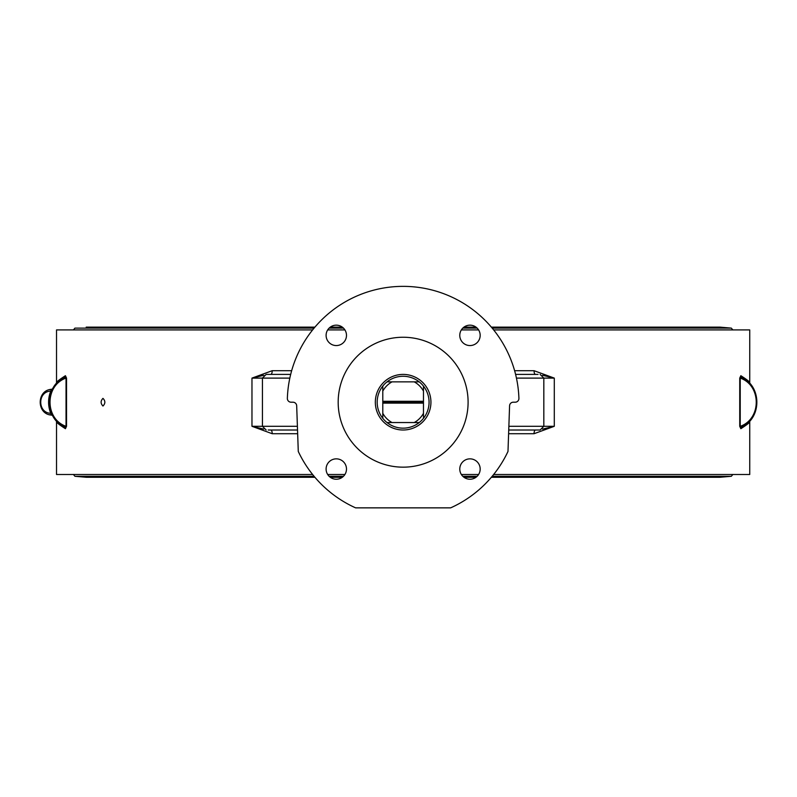 <?xml version="1.0" encoding="UTF-8"?>
<svg xmlns="http://www.w3.org/2000/svg" width="797" height="797" viewBox="0 0 797 797"><rect width="100%" height="100%" fill="white"/><g stroke="black" fill="none" stroke-linecap="round" stroke-linejoin="round"><path stroke-width="1.2" d="M538.045 374.401L515.589 374.401M291.662 370.695L272.215 370.695L251.972 378.107L262.442 378.107L266.148 374.401L290.676 374.401L276.35 374.401M266.148 374.401L274.048 374.401M268.23 430.011L297.53 430.011M263.747 429.115L251.972 426.305L272.215 433.717L297.66 433.717M508.735 430.011L540.117 430.011L543.823 426.305L508.865 426.305M535.454 430.011A3.706 1.405 -90 0 0 534.05 433.717L554.294 426.305L542.528 429.115M287.358 398.38A115.844 115.844 0 0 1 403.133 286.362A115.844 115.844 0 0 1 518.917 398.38A3.706 3.706 0 0 1 515.211 402.206L513.288 402.206A3.706 3.706 0 0 0 509.582 405.783L507.988 451.451A115.844 115.844 0 0 1 450.654 507.858L355.611 507.858A115.844 115.844 0 0 1 298.277 451.451L296.683 405.783A3.706 3.706 0 0 0 292.977 402.206L291.054 402.206A3.706 3.706 0 0 1 287.358 398.38M542.528 375.287L554.294 378.107L534.05 370.695L514.613 370.695M58.749 423.247L56.069 420.597A1.853 1.853 0 0 1 56.079 420.607L56.069 420.597A1.853 1.853 0 0 1 56.527 421.822L56.527 474.494L312.613 474.494M327.677 474.494L344.912 474.494M461.353 474.494L478.589 474.494M493.652 474.494L749.738 474.494L749.738 421.822A1.853 1.853 0 0 1 750.196 420.597L749.668 421.185M312.613 329.918L56.527 329.918L56.527 382.59A1.853 1.853 0 0 1 56.069 383.815L57.424 382.381M747.526 381.165L750.196 383.805A1.853 1.853 0 0 1 750.196 383.805A1.853 1.853 0 0 1 749.738 382.59L749.738 329.918L493.652 329.918M478.589 329.918L461.353 329.918M344.912 329.918L327.677 329.918M59.636 380.428L64.447 377.36L66.53 378.087L65.424 375.706C59.516 379.531 56.547 381.833 56.527 382.59M56.527 421.822C56.547 422.579 59.516 424.881 65.424 428.706L66.53 426.325L66.53 378.087M102.962 398.37C105.463 400.931 105.463 403.481 102.962 406.032C100.512 403.481 100.512 400.931 102.962 398.37M749.738 382.59C749.718 381.833 746.749 379.531 740.851 375.706L739.736 378.087L739.736 426.325L740.851 428.706C746.749 424.881 749.718 422.579 749.738 421.822M66.53 426.325L66.041 426.325C44.682 418.983 44.682 385.429 66.041 378.087L66.041 426.325L64.447 427.053A1.853 1.793 -63.3 0 1 65.424 428.706M65.424 375.706A1.853 1.793 63.3 0 1 64.447 377.36C44.403 386.376 44.403 418.036 64.447 427.053L62.156 425.767M57.135 382.67A1.853 1.843 44.6 0 1 57.105 382.699L56.159 383.716M51.138 412.607A1.853 0.648 158 0 1 50.729 413.294C37.409 412.936 37.409 391.476 50.729 391.108C47.87 398.51 47.87 405.902 50.729 413.294L51.387 415.098C36.493 414.121 36.493 390.281 51.387 389.315L50.729 391.108A1.853 0.648 -158 0 1 51.138 391.805C48.458 398.739 48.458 405.673 51.138 412.607C48.458 405.673 48.458 398.739 51.138 391.805L51.138 391.795M51.387 415.098L49.145 414.649L51.387 415.098A1.853 1.853 0 0 1 52.791 416.024L52.761 415.964M51.387 389.315L49.444 389.683L51.387 389.315A1.853 1.853 0 0 0 52.791 388.388M740.851 428.706A1.853 1.793 63.3 0 1 741.818 427.053L740.224 426.325L740.224 378.087L741.818 377.36L744.109 378.645M739.736 426.325L740.224 426.325C761.583 418.983 761.583 385.429 740.224 378.087L739.736 378.087M744.547 425.488L741.818 427.053C761.862 418.036 761.862 386.376 741.818 377.36L744.866 379.133M740.851 375.706A1.853 1.793 -63.3 0 0 741.818 377.36M297.401 426.305L251.972 426.305L251.972 378.107L263.747 375.287M272.215 370.695A3.706 1.405 -90 0 1 270.811 374.401M535.454 374.401A3.706 1.405 90 0 1 534.05 370.695M270.811 430.011A3.706 1.405 -90 0 1 272.215 433.717M459.779 469.044A10.192 10.192 0 0 1 469.971 458.853A10.192 10.192 0 0 1 480.173 469.044A10.192 10.192 0 0 1 469.971 479.236A10.192 10.192 0 0 1 459.779 469.044M336.294 458.853A10.192 10.192 0 0 1 346.486 469.044A10.192 10.192 0 0 1 336.294 479.236A10.192 10.192 0 0 1 326.103 469.044A10.192 10.192 0 0 1 336.294 458.853M469.971 345.559A10.192 10.192 0 0 1 459.779 335.368A10.192 10.192 0 0 1 469.971 325.166A10.192 10.192 0 0 1 480.173 335.368A10.192 10.192 0 0 1 469.971 345.559M346.486 335.368A10.192 10.192 0 0 1 336.294 345.559A10.192 10.192 0 0 1 326.103 335.368A10.192 10.192 0 0 1 336.294 325.166A10.192 10.192 0 0 1 346.486 335.368M468.098 402.206A64.965 64.965 0 0 1 370.655 458.464A64.965 64.965 0 0 1 370.655 345.948A64.965 64.965 0 0 1 468.098 402.206M749.16 421.713L750.156 420.647M424.323 384.204A27.805 27.805 0 0 1 408.124 429.553A27.805 27.805 0 0 1 376.951 392.851A27.805 27.805 0 0 1 430.938 402.206A27.805 27.805 0 0 1 395.212 428.856A27.805 27.805 0 0 1 379.84 387.023A27.805 27.805 0 0 1 424.323 384.204M314.078 476.287L74.928 476.287L86.186 477.273L314.905 477.273L86.186 477.273M73.394 329.948L74.928 328.125L314.078 328.125M377.18 402.206A25.952 25.952 0 0 0 423.476 418.315A25.952 25.952 0 0 0 387.023 381.863A25.952 25.952 0 0 0 377.18 402.206M382.789 386.097L382.789 391.118A23.173 23.173 0 0 1 392.044 381.863L387.023 381.863M419.242 381.863L392.044 381.863M414.221 381.863A23.173 23.173 0 0 1 423.476 391.118L423.476 386.097M382.789 402.206L382.789 401.28L423.476 401.28L423.476 403.133L382.789 403.133L382.789 402.206L423.476 402.206M423.476 418.315L423.476 403.133M423.476 401.28L423.476 391.118M382.789 403.133L382.789 418.315M387.023 422.549L392.044 422.549A23.173 23.173 0 0 1 382.789 413.294M392.044 422.549L419.242 422.549M423.476 413.294A23.173 23.173 0 0 1 414.221 422.549M382.789 391.118L382.789 401.28M266.148 430.011L262.442 426.305L262.442 378.107L289.829 378.107M516.446 378.107L554.294 378.107L554.294 426.305L543.823 426.305L543.823 378.107L540.117 374.401M508.606 433.717L534.05 433.717M732.871 474.464L731.337 476.287L492.197 476.287M477.154 476.287L462.798 476.287M343.467 476.287L329.121 476.287M732.871 329.948L731.337 328.125L492.197 328.125M477.154 328.125L462.798 328.125M343.467 328.125L329.121 328.125M64.447 427.053L61.409 425.279M64.447 377.36L61.718 378.934M73.394 474.464L74.928 476.287M731.337 476.287L720.08 477.273L491.36 477.273L720.08 477.273M330.267 477.273L342.312 477.273L330.267 477.273M463.954 477.273L475.998 477.273L463.954 477.273M731.337 328.125L720.08 327.139L491.36 327.139M475.998 327.139L463.954 327.139M342.312 327.139L330.267 327.139M314.905 327.139L86.186 327.139"/></g></svg>
